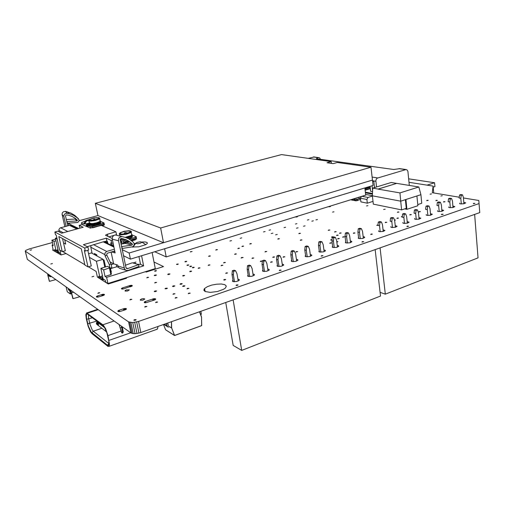 <?xml version="1.0" encoding="UTF-8"?>
<svg xmlns="http://www.w3.org/2000/svg" width="505" height="505" viewBox="0 0 505 505"><rect width="100%" height="100%" fill="white"/><g stroke="black" fill="none" stroke-linecap="round" stroke-linejoin="round"><path stroke-width="0.76" d="M125.107 291.044L125.082 290.545L126.458 289.851L129.356 289.889L127.563 290.994L125.107 291.044M140.358 300.204L140.333 299.635L141.798 298.897L143.773 298.619L144.777 299.004L142.896 300.178L140.358 300.204M205.087 291.543L203.837 290.186L204.601 288.481L207.435 286.625L211.765 285.085L216.746 284.157L221.405 284.018L224.826 284.7L226.322 286.089L225.558 287.9L223.677 289.258L217.485 291.511L210.288 292.395L205.087 291.543M269.02 230.198L270.611 229.813L269.02 230.198M321.205 256.149L321.698 255.606L323.011 255.719L321.205 256.149M176.567 264.506L177.097 264.027L178.353 264.039L177.312 264.538L176.523 264.298M441.616 214.65L441.376 214.436L441.951 214.208L443.213 214.303L441.616 214.65M332.511 212.113L334.013 211.765L332.511 212.113M337.252 245.462L338.514 245.746L338.792 246.282L336.507 247.362L332.871 247.418L332.233 246.97L332.618 246.371M270.573 262.373L271.097 261.836L272.397 261.925L270.573 262.373M307.356 220.028L308.896 219.662L307.356 220.028M473.381 203.704L473.494 203.326L474.934 203.376L473.381 203.704M336.747 241.541L337.914 241.693L336.816 242.091M295.905 217.074L297.426 216.765L295.905 217.074M329.746 243.341L330.201 242.848L331.469 242.937L329.746 243.341M407.188 221.575L409.088 222.206L407.453 223.134L403.874 223.374L402.864 223.033L402.895 222.516M337.637 238.922L338.072 238.442L339.328 238.53L337.637 238.922M283.078 257.253L283.583 256.729L284.877 256.811L283.078 257.253M323.913 249.994L325.176 250.284L325.441 250.833L323.118 251.945L319.444 251.995L318.832 251.547L319.242 250.928M331.551 237.236L331.987 236.763L333.231 236.839L331.551 237.236M336.551 235.57L336.98 235.103L338.224 235.178L336.551 235.57M328.995 206.823L330.466 206.532L328.995 206.823M342.668 237.23L343.097 236.757L344.353 236.839L342.668 237.23M409.82 214.947L409.991 214.562L411.405 214.6L409.82 214.947M161.335 254.728L160.754 254.469M182.633 286.417L183.353 285.748L184.918 285.817L184.161 286.348L182.633 286.417M296.416 259.343L297.679 259.639L297.931 260.214L295.507 261.388L292.098 261.527L291.227 261.034L291.669 260.315M179.976 284.271L180.683 283.608L182.236 283.671L181.295 284.252L179.976 284.271M396.911 218.457L397.277 218.021L398.508 218.103L396.911 218.457M395.226 225.64L397.119 226.284L395.447 227.244L391.836 227.484L390.845 227.13L390.889 226.606M402.239 216.929L401.267 216.771L402.302 216.43M263.503 231.928L265.1 231.542L263.503 231.928M167.805 274.518L168.468 273.918L169.97 273.944L168.702 274.562L167.767 274.259M418.879 211.942L419.036 211.563L420.444 211.601L418.879 211.942M463.805 202.328L465.705 202.896L463.811 203.799L460.453 203.9L459.638 203.597L459.67 203.168M154.296 291.593L155.035 290.918L156.607 290.968L155.635 291.574L154.296 291.593M295.949 252.033L296.435 251.528L297.71 251.61L295.949 252.033M186.945 288.904L187.57 288.311L188.92 288.38L186.945 288.904M311.831 221.177L313.384 220.818L311.831 221.177M298.84 233.689L299.269 233.253L300.475 233.297L298.84 233.689M172.944 294.314L173.587 293.708L174.951 293.777L172.944 294.314M315.915 219.89L317.462 219.523L315.915 219.89M252.992 274.095L254.261 274.404L254.495 275.023L251.9 276.311L248.384 276.443L247.595 275.926L248.132 275.137M234.636 254.4L235.134 253.92L236.378 253.964L234.636 254.4M129.835 299.888L130.498 299.295L131.868 299.332L129.835 299.888M241.1 258.023L241.699 257.443L243.17 257.506L241.1 258.023M208.161 265.428L208.704 264.923L209.973 264.961L208.161 265.428M175.115 298.158L175.772 297.533L177.154 297.615L175.115 298.158M215.755 250.076L216.241 249.628L217.459 249.647L215.755 250.076M272.782 257.405L273.287 256.893L274.568 256.969L272.782 257.405M237.823 248.649L238.303 248.189L239.528 248.22L237.823 248.649M260.334 261.558L260.858 261.034L262.145 261.11L260.334 261.558M237.899 279.221L239.174 279.536L239.395 280.168L236.744 281.5L233.184 281.632L232.414 281.032L233.001 280.288M223.816 280.029L224.409 279.448L225.748 279.53L224.46 280.092L223.759 279.751M189.792 271.665L190.353 271.147L191.641 271.185L190.562 271.703L189.747 271.438M300.298 240.348L300.746 239.888L301.984 239.944L300.298 240.348M229.882 241.03L231.524 240.62L229.882 241.03M188.258 293.702L188.902 293.089L190.271 293.171L188.258 293.702M165.11 288.822L165.836 288.153L167.401 288.21L166.637 288.746L165.11 288.822M240.165 238.291L241.794 237.887L240.165 238.291M267.77 269.07L269.039 269.38L269.272 269.986L266.741 271.236L263.263 271.368L262.442 270.857L262.947 270.093M225.703 273.413L226.272 272.864L227.578 272.94L225.703 273.413M223.608 262.928L224.138 262.423L225.407 262.474L223.608 262.928M383.024 229.788L384.924 230.444L383.219 231.429L379.571 231.669L378.599 231.309L378.655 230.772M185.032 261.824L185.556 261.35L186.806 261.363L185.777 261.849L184.988 261.622M154.296 275.61L154.966 275.017L156.468 275.029L155.186 275.648L154.265 275.358M221.076 265.744L221.619 265.226L222.901 265.283L221.076 265.744M264.992 251.919L265.485 251.433L266.735 251.496L264.992 251.919M282.238 264.159L283.507 264.462L283.753 265.049L281.272 266.261L277.504 266.299L276.967 265.826L277.453 265.157M172.603 286.518L173.322 285.855L174.882 285.912L173.531 286.575L172.571 286.221M394.405 219.858L395.396 219.984L394.588 220.344M426.706 200.655L427.009 200.27L428.208 200.378L426.706 200.655M383.636 209.506L385.157 209.165L383.636 209.506M154.644 271.185L155.407 270.642L156.468 270.705L155.395 271.223L154.612 270.983M366.478 205.939L367.975 205.655L366.478 205.939M430.462 213.666L432.362 214.265L430.367 215.244L427.274 215.389L426.226 215.067L426.233 214.562M331.974 240.008L330.504 239.938L332.025 239.553M241.958 246.56L242.432 246.105L243.65 246.137L241.958 246.56M406.923 226.606L407.301 226.139L408.583 226.24L406.923 226.606M435.859 200.674L436.162 200.289L437.368 200.403L435.859 200.674M443.491 202.032L443.8 201.64L445.019 201.76L443.491 202.032M310.304 254.621L311.566 254.918L311.825 255.48L309.451 256.616L305.746 256.666L305.159 256.205L305.594 255.574M361.971 242.097L362.413 241.592L363.707 241.699L361.971 242.097M187.033 265.396L187.57 264.91L188.832 264.929L187.784 265.428L186.989 265.182M144.821 307.059L145.516 306.421L146.917 306.491L144.821 307.059M385.214 222.661L385.593 222.219L386.83 222.295L385.214 222.661M133.964 320.309L134.709 319.614L136.154 319.703L135.384 320.258L133.964 320.309M350.331 241.018L351.587 241.295L351.878 241.826L349.637 242.867L346.026 242.93L345.37 242.495L345.729 241.908M279.246 270.604L279.802 270.03L281.134 270.143L279.246 270.604M377.929 225.413L376.743 225.28L377.967 224.914M236.132 285.464L236.738 284.858L238.101 284.965L236.952 285.521L236.062 285.167M418.935 217.579L420.835 218.198L418.803 219.202L415.344 219.284L414.599 218.955L414.674 218.501M154.669 282.945L155.269 282.409L156.588 282.434L154.669 282.945M339.512 233.379L339.934 232.925L341.172 232.994L339.512 233.379M353.367 233.348L353.784 232.887L355.04 232.969L353.367 233.348M190.391 251.907L192.096 251.471L190.347 251.717M97.856 293.336L98.709 292.736L99.826 292.793L97.856 293.336M363.152 236.662L364.414 236.933L364.705 237.445L362.514 238.461L358.929 238.524L358.247 238.101L358.588 237.533M189.848 266.653L190.391 266.154L191.66 266.185L190.606 266.684L189.804 266.438M146.74 277.838L147.529 277.27L148.615 277.34L146.74 277.838M277.813 239.111L278.261 238.663L279.473 238.707L277.813 239.111M370.708 234.509L371.124 234.03L372.4 234.124L370.708 234.509M208.647 256.395L209.152 255.928L210.389 255.953L208.647 256.395M182.741 275.964L183.315 275.433L184.615 275.471L183.517 276.001L182.703 275.724M296.467 228.209L298.057 227.831L296.467 228.209M271.267 233.531L272.883 233.14L271.267 233.531M275.591 234.85L277.22 234.453L275.591 234.85M328.275 230.381L328.686 229.939L329.904 230.002L328.275 230.381M441.78 209.815L443.68 210.408L441.717 211.355L438.308 211.45L437.532 211.134L437.583 210.692M198.2 268.376L198.749 267.865L200.03 267.902L198.2 268.376M397.422 212.371L397.77 211.961L398.975 212.024L397.422 212.371M192.418 267.801L192.967 267.296L194.242 267.328L193.181 267.833L192.373 267.574M334.588 232.066L335.004 231.612L336.229 231.681L334.588 232.066M430.058 194.179L431.516 193.914L430.058 194.179M91.967 276.778L93.804 276.273L91.967 276.778M295.406 224.018L296.965 223.646L295.406 224.018M30.073 250.259L31.682 249.868L30.073 250.259M284.037 227.597L285.615 227.218L284.037 227.597M440.833 196.003L442.304 195.688L440.833 196.003M249.767 244.073L250.234 243.625L251.446 243.656L249.767 244.073M452.89 206.04L454.79 206.614L452.865 207.542L449.482 207.637L448.68 207.328L448.73 206.898M50.727 264.014L52.444 263.541L50.727 264.014M303.499 226.215L305.077 225.842L303.499 226.215M155.584 302.615L156.26 301.984L157.648 302.053L155.584 302.615M251.97 258.465L252.487 257.96L253.756 258.023L251.97 258.465M72.909 298.499L71.003 291.821L68.491 289.794M51.598 276.601L50.052 276.683L47.95 275.288L49.427 281.323L55.803 279.587M50.292 276.696L50.096 275.869L47.64 274.55L49.282 281.19M79.897 296.7L73.067 298.657L71.186 291.612L70.574 290.615L68.289 288.986L68.592 288.671M70.353 293.929L71.224 293.689L71.218 293.247L70.328 293.525L70.29 293.973L67.317 291.776L66.105 286.903M123.302 331.93L122.677 333.041L121.623 332.58L122.5 331.349L123.302 331.93L122.191 326.729M157.97 326.464L157.598 328.692L156.499 329.456M119.136 324.557L121.61 332.517M107.963 335.623L105.709 328.938L103.279 325.1L86.576 312.942L85.844 314.748L86.229 318.409L88.122 326.249L90.591 331.905L92.011 333.685L107.982 346.436L109.13 346.171L109.49 344.221L107.963 335.623L121.282 330.977M88.501 314.83L88.457 317.481L89.909 324.166L92.194 329.853L93.28 331.204L108.954 343.583L107.407 345.205L91.197 332.113L88.369 326.192L86.412 317.809L86.387 314.577L87.289 313.971L103.134 325.788L104.51 327.429L106.877 332.751L108.846 341.273L108.859 344.89L108.285 345.527L107.407 345.205M135.51 263.193L135.851 263.812M137.53 264.311L140.523 264.292L138.963 256.553M146.021 244.546L145.465 244.42M59.123 231.814L58.908 229.497L60.108 227.957L69.608 225.325L71.457 225.823M88.381 266.798L96.158 271.412L97.396 277.075L98.917 278.002L98.526 276.203L99.826 276.993L96.417 261.287L89.366 257.335L91.254 265.933L87.977 266.918L84.36 250.543L85.294 251.054L88.609 250.089L87.946 247.09L83.407 244.679L106.271 238.152L106.89 241.074L103.184 241.832L113.896 247.065M103.184 241.832L87.258 246.724M90.951 245.664L90.755 247.115L92.112 253.346M93.444 244.628L106.713 251.439L104.901 253.188L105.065 255.827L106.89 255.284L106.763 254.11L107.445 253.201L114.723 251.017M89.259 219.555L85.774 220.54L86.525 220.988L84.587 223.923M58.315 251.193L56.491 250.328L57.942 249.584M102.938 277.996L100.47 276.765L102.458 275.749M104.308 279.701L102.603 279.713L100.912 278.425M59.514 252.683L58.125 252.708L56.882 251.793M132.954 247.128L135.75 243.41M136.741 242.526L135.782 243.454L137.865 243.713L140.327 243.214L142.056 242.185L140.207 241.737L136.741 242.526M110.077 261.912L113.612 263.818L117.678 265.075L118.296 267.094L119.515 268.262L125.682 270.188M125.354 265.251L132.304 262.764L138.635 264.639L127.696 268.584L126.08 268.003L120.196 239.471L121.497 238.499L125.777 239.616L129.64 241.687L132.487 244.231L131.969 245.108L121.787 246.547L122.178 248.435L132.777 246.775L133.907 245.588L134.216 244.351L133.983 243.145L132.853 241.826L129.021 239.004L125.568 237.445L115.613 235.002L114.25 235.172L112.665 236.561L112.167 238.701L115.127 252.923L111.649 251.932M132.342 243.972L126.029 242.337L125.751 243.429L120.979 244.104M121.863 236.567L119.432 237.451L118.688 238.556L118.391 240.311L124.527 269.045L126.004 270.345L128.018 270.427L139.001 266.451L138.635 264.639M66.073 226.278L63.819 216.159L64.369 214.322L66.01 213.249L69.002 213.602L73.496 215.307L77.353 217.825L79.133 220.085L78.622 221.764L77.372 222.516L67.405 223.185L67.045 221.581L76.943 220.95L77.48 220.325L75.15 218.242L72.095 216.468L68.345 215.136L66.092 214.953L65.511 216.001L67.714 225.836M64.836 226.619L62.071 214.272L62.399 212.788L63.497 211.69L65.688 211.412L70.946 213.104L74.86 215.465L78.502 218.835M66.3 219.568L75.049 219.018L75.573 218.551M115.399 234.983L116.516 234.661L115.923 231.801L101.41 225.413L90.231 228.096L82.151 224.542L79.19 225.344L83.23 227.256L61.692 233.171L57.886 231.157L54.837 231.991L84.632 248.043L87.946 247.09M112.16 238.505L105.513 235.178L107.111 234.301L115.923 231.801M409.302 185.417L407.882 171.378L407.188 170.002L405.995 169.547L377.26 178.17L376.307 179.193L375.878 180.657L376.534 186.97M320.448 159.29L319.854 158.115L318.952 157.642L316.988 158.04L317.096 158.822M308.252 158.374L314.104 156.992M316.988 158.04L316.446 158.734L393.717 169.484L399.745 168.676M90.225 223.033L85.194 223.885L81.703 223.658L81.324 223.197L81.886 222.49L85.635 220.919M141.993 242.002L145.206 241.964L147.094 242.469L147.34 243.448L145.768 244.685L138.787 246.825L132.209 246.989M134.178 243.789L135.744 243.24M89.518 220.3L89.271 219.89L90.004 219.277L92.478 218.368L96.651 217.668L98.885 218.002L98.204 218.842L94.713 220.016L89.518 220.3M90.433 224.775L87.314 225.628L87.491 226.448L86.355 225.899L86.21 225.154L89.347 224.283L90.445 224.775L90.629 225.533L96.133 224.959L100.205 223.463L100.735 222.875L100.362 222.421M99.851 221.518L100.527 221.897L100.104 221.72L99.075 222.724L95.041 223.98L90.887 224.353L89.795 224.068L89.77 223.576M99.946 221.468L95.571 223.305L92.44 223.797L89.846 223.627M104.409 224.75L103.102 225.464M88.836 226.025L90.199 226.739L88.836 226.025L90.629 225.533M102.648 224.845L93.45 227.616M86.355 225.899L87.434 226.41L87.277 225.697L86.197 225.198M120.323 233.872L119.969 233.379L120.676 232.672L124.388 231.347L128.857 230.848L130.536 231.555L129.122 232.641L126.13 233.6L122.595 234.099L120.323 233.872M120.764 238.688L121.383 238.827L121.553 239.629L125.391 239.471M128.605 238.77L131.874 237.382L132.449 236.738L132.108 236.151M131.672 235.166L132.241 235.589L131.78 235.399L130.921 236.447L126.742 237.893M131.578 235.216L129.45 236.485L125.676 237.483M136.577 238.714L135.277 239.522M128.51 240.954L124.899 242.002L124.451 241.743L124.596 242.659L123.201 243.025L120.657 242.577M124.899 242.002L128.598 241.005M130.549 239.97L134.658 238.77L135.163 239.029L130.94 240.247M163.513 324.5L165.64 329.803L174.522 335.484L171.631 327.96L169.478 326.697L167.654 326.887L166.997 325.864L167.666 326.811L168.84 326.887L167.988 326.994M201.665 325.592L201.552 317.241L201.628 325.643M201.59 317.216L199.519 311.755L201.59 317.235M168.266 325.485L167.723 323.011M60.714 254.741L52.57 250.019L53.189 249.842M125.865 277.851L126.528 278.223L108.272 283.98L97.831 277.34M154.031 262.051L163.5 266.558L146.122 272.043L145.427 271.69M354.213 198.762L350.653 199.797M356.865 199.286L353.418 200.352L351.442 199.955L354.251 199.084M360.595 199.488L356.076 200.895L354.081 200.491L356.902 199.614M99.845 221.55L100.577 222.03L99.984 222.718L96.114 224.144L91.367 224.794L89.656 224.561L89.36 224.087M100.514 223.21L100.527 221.897L98.216 223.475L93.829 224.536L90.155 224.656L89.366 224.245L89.795 223.582M99.958 220.578L100.306 221.057L99.618 221.708L95.571 223.122L91.481 223.69L89.145 223.216M99.946 220.521L100.331 220.969L99.744 221.588L96.84 222.755L92.876 223.545L89.41 223.437M99.308 217.971L99.801 218.362L99.207 219.063L95.331 220.47L90.572 221.121L88.861 220.906L88.558 220.47M99.302 217.939L99.769 218.394L98.715 219.284L93.917 220.723L89.335 220.994L88.552 220.54L89.341 219.719M98.986 217.731L99.27 218.185L98.532 218.816L94.713 220.098L90.408 220.597L89.17 220.395L88.912 219.934L93.482 218.04L98.986 217.731M98.374 217.586L99.315 217.958L98.873 218.646L93.854 220.294L89.574 220.546L88.842 220.123L89.574 219.359M89.461 220.275L89.417 219.801L90.269 219.22L93.949 218.091L97.736 217.731L98.828 218.375M86.33 225.104L86.267 224.757M100.179 221.272L104.049 223.128L90.199 226.739L90.496 228.102M93.463 227.597L93.065 227.383L93.122 227.704M102.692 224.851L93.362 227.635M104.44 224.952L104.049 223.128L103.159 223.444M86.532 225.053L86.557 224.536L89.757 223.614L86.399 224.624M91.979 226.524L90.243 226.669M103.159 225.754L103.001 225.003M90.477 224.832L87.327 225.697L86.204 225.167M131.647 235.185L132.297 235.734L131.635 236.58L127.424 238.183M123.22 238.821L120.796 238.669M132.159 237.148L132.241 235.589L131.041 236.87L127.342 238.152M123.018 238.77L120.865 238.631M131.534 234.061L132.007 234.718L130.808 235.728L125.316 237.363M131.521 233.998L132.007 234.699L130.934 235.614L125.227 237.331M130.928 231.233L131.489 231.763L130.751 232.622L126.572 234.175L121.503 234.819L119.609 234.541L119.199 233.96M130.896 231.195L131.458 231.789L130.309 232.83L125.158 234.421L120.158 234.655L119.237 234.194L119.527 233.468M129.457 230.981L130.858 231.183M130.524 230.962L130.934 231.498L130.214 232.237L126.143 233.695L121.383 234.232L119.944 233.985L119.565 233.436L120.316 232.698L124.375 231.252L130.524 230.962M119.906 234.011L119.515 233.506L120.102 232.83L123.908 231.359L128.895 230.716L130.984 231.372L129.911 232.452L126.206 233.714L122.923 234.225L119.906 234.011M129.665 230.766L131.458 231.789L131.174 232.3L131.736 235.071L130.252 236.144M120.234 233.828L120.127 233.247L121.156 232.502L125.088 231.277L129.141 230.943L130.309 231.252L130.404 231.801M126.452 239.894L122.103 241.112L120.222 240.462M136.18 236.725L135.593 237.312L129.185 239.099M123.258 240.822L121.326 240.973M128.15 240.746L124.464 241.826L125.038 242.861L126.155 242.533M134.658 238.77L130.631 240.026M136.615 238.985L136.211 236.731L131.919 234.888L136.173 236.719M136.104 236.681L135.308 237.318M201.306 313.649L200.839 315.24L201.331 313.889L200.832 311.295M200.826 315.208L201.268 313.674M89.606 219.34L93.962 217.939L99.005 217.731L99.769 218.394L100.11 221.31L98.942 222.2M98.153 218.867L92.952 220.332L89.751 220.369L89.29 220.06L89.505 219.707L89.644 220.338M95.603 219.795L94.138 219.018L93.021 220.319M102.641 224.832L102.963 224.971M129.558 232.426L123.176 234.061L120.689 233.985L120.02 233.588L120.291 233.057L120.474 233.922M126.925 233.398L126.237 232.578L125.272 232.42L124.47 232.881L124.085 233.966M134.753 238.852L135.138 239.023M135.353 239.894L135.176 239.054M174.56 335.497L201.609 325.656L174.597 335.49M97.711 295.861L96.379 296.858L98.412 296.984L103.443 295.393L104.466 294.617L102.578 294.358L97.711 295.861L97.976 297.054M101.701 294.579L101.985 295.873M101.871 294.529L102.155 295.823M102.048 294.478L102.326 295.766M102.225 294.434L102.502 295.709M102.401 294.396L102.679 295.652M102.578 294.358L102.85 295.595M102.761 294.333L103.02 295.539M102.932 294.308L103.19 295.488M103.102 294.289L103.355 295.431M103.272 294.276L103.506 295.368M103.43 294.27L103.651 295.305M103.582 294.27L103.79 295.242M103.721 294.276L103.916 295.173M103.853 294.289L104.036 295.109M103.98 294.301L104.137 295.04M104.087 294.327L104.226 294.97M104.181 294.352L104.301 294.907M104.27 294.383L104.365 294.838M104.333 294.421L104.415 294.775M96.423 296.568L96.512 296.972M96.474 296.504L96.588 297.009M96.543 296.435L96.676 297.041M96.632 296.366L96.783 297.066M96.726 296.302L96.897 297.085M96.834 296.233L97.029 297.098M96.96 296.164L97.168 297.104M97.093 296.1L97.313 297.11M97.231 296.037L97.471 297.104M97.383 295.974L97.629 297.091M97.547 295.917L97.8 297.079M123.422 308.808L119.218 310.215L119.508 311.579L120.638 311.345L125.821 309.533L126.395 308.82L125.423 308.479L123.422 308.808L123.738 310.31M123.599 308.751L123.914 310.247M123.788 308.7L124.097 310.184M123.971 308.65L124.287 310.127M124.161 308.612L124.47 310.064M124.356 308.574L124.653 310.001M124.546 308.542L124.836 309.937M124.729 308.517L125.019 309.881M124.912 308.498L125.189 309.817M125.088 308.486L125.36 309.754M125.259 308.479L125.518 309.685M125.423 308.479L125.663 309.615M125.581 308.486L125.802 309.54M125.726 308.498L125.928 309.47M125.859 308.517L126.042 309.395M125.979 308.549L126.143 309.319M126.086 308.58L126.225 309.243M126.181 308.618L126.294 309.167M126.256 308.662L126.351 309.098M126.319 308.707L126.389 309.028M119.218 310.215L117.835 311.276L119.502 311.585M117.848 311.074L117.918 311.389M117.886 311.004L117.981 311.44M117.943 310.928L118.056 311.484M118.012 310.853L118.151 311.522M118.094 310.777L118.258 311.553M118.195 310.701L118.378 311.579M118.309 310.632L118.511 311.598M118.435 310.556L118.656 311.61M118.568 310.48L118.814 311.617M118.719 310.411L118.978 311.617M118.877 310.341L119.148 311.61M119.047 310.278L119.325 311.598M155.66 299.01L153.413 298.821L145.503 301.422L145.768 302.735M152.693 299.017L152.99 300.488M152.863 298.96L153.16 300.431M153.047 298.909L153.337 300.374M153.23 298.865L153.514 300.311M153.413 298.821L153.697 300.254M153.596 298.783L153.88 300.191M153.785 298.758L154.057 300.128M153.968 298.733L154.233 300.071M154.145 298.714L154.41 300.014L155.685 299.13M154.322 298.701L154.574 299.957M154.492 298.695L154.732 299.894M154.656 298.695L154.883 299.825M154.814 298.695L155.022 299.762M154.959 298.707L155.155 299.692M155.092 298.726L155.269 299.623M155.218 298.752L155.376 299.547M155.325 298.783L155.464 299.478M155.42 298.815L155.54 299.408M155.502 298.859L155.597 299.332M155.572 298.903L155.647 299.269M145.503 301.422L144.222 302.432L146.096 302.697L154.416 300.008M144.247 302.179L144.323 302.552M144.297 302.11L144.392 302.596M144.354 302.034L144.48 302.64M144.436 301.965L144.581 302.672M144.525 301.889L144.689 302.703M144.632 301.82L144.815 302.729M144.752 301.75L144.954 302.741M144.885 301.674L145.099 302.754M145.023 301.611L145.257 302.76M145.175 301.542L145.421 302.76M145.339 301.479L145.591 302.748M132.209 285.527L130.044 285.508L122.696 287.844L122.936 288.999M129.539 285.647L129.804 286.922M129.703 285.596L129.968 286.872M129.873 285.552L130.132 286.815M130.044 285.508L130.303 286.764M130.221 285.47L130.473 286.707M130.391 285.439L130.643 286.651M130.568 285.407L130.814 286.6M130.738 285.382L130.978 286.543M130.909 285.363L131.142 286.493M131.073 285.35L131.294 286.436M131.231 285.344L131.445 286.379M131.382 285.344L131.584 286.316M131.521 285.35L131.71 286.253M131.66 285.357L131.83 286.19M131.78 285.375L131.938 286.127M131.893 285.394L132.032 286.064M131.994 285.42L132.114 286M132.076 285.451L132.177 285.937M132.152 285.489L132.234 285.874M122.696 287.844L121.459 288.803L123.674 288.873L132.285 285.786M121.471 288.525L121.547 288.885M121.522 288.462L121.617 288.917M121.585 288.399L121.705 288.955M121.661 288.336L121.8 288.98M121.755 288.267L121.907 288.999M121.856 288.204L122.027 289.018M121.97 288.14L122.16 289.03M122.096 288.077L122.298 289.037M122.235 288.014L122.45 289.037M122.38 287.951L122.608 289.03M122.532 287.894L122.772 289.018M463.445 197.928L478.784 200.485L479.062 203.584L138.566 321.451L132.758 322.581L128.592 321.893L130.909 332.915L27.314 259.362L25.25 251.086L25.963 250.284L29.221 248.978L52.451 242.501M129.678 322.329L131.994 333.376L130.909 332.915M130.946 322.575L133.263 333.641L131.994 333.376M132.758 322.581L135.075 333.653L133.263 333.641M134.69 322.354L136.994 333.426L135.075 333.653M136.647 321.994L138.944 333.066L136.994 333.426M138.566 321.451L140.851 332.524L138.944 333.066M479.062 203.584L479.75 212.573L140.851 332.524M408.987 182.324L433.075 186.086L432.293 192.74L459.228 197.228M433.075 186.086L433.707 192.979M128.592 321.893L25.25 251.086M25.383 251.395L27.314 259.362M291.246 260.75L291.246 261.079M378.131 189.085L372.728 188.138L378.131 189.085L396.684 183.372L391.192 182.488L372.728 188.144L372.362 195.833L400.699 201.179L401.608 209.91L406.26 208.376L405.37 199.677L420.899 194.659L421.732 203.269L417.755 204.575M399.96 192.929L378.138 189.097L396.684 183.372L418.853 186.951L399.96 192.929L400.699 201.179L416.347 196.129M404.707 208.887L406.929 209.329L405.957 199.784M406.929 209.329L417.869 205.712L416.941 196.237M401.608 209.91L373.315 204.178L372.362 195.833M420.899 194.659L418.853 186.951M380.076 247.854L385.321 294.156L478.058 257.853L474.662 214.373M385.321 294.156L380.076 292.338M453.017 207.511L452.474 201.154L451.571 198.503L450.264 198.945L448.554 198.648L448.15 201.735L449.86 202.032L450.353 207.732M441.913 211.317L441.338 204.904L440.41 202.234L439.085 202.682L437.38 202.372L436.983 205.484L438.675 205.8L439.198 211.544M430.607 215.193L429.995 208.723L429.048 206.034L427.691 206.488L426.005 206.166L425.601 209.304L427.287 209.632L427.836 215.433M419.087 219.138L418.449 212.611L417.471 209.903L416.088 210.364L414.416 210.03L414.018 213.198L415.684 213.539L416.265 219.397M407.352 223.159L406.676 216.569L405.673 213.842L404.265 214.316L402.605 213.968L402.214 217.163L403.867 217.516L404.48 223.431M395.396 227.256L394.683 220.609L393.647 217.863L392.215 218.343L390.573 217.983L390.182 221.203L391.817 221.569L392.461 227.54M383.207 231.429L382.462 224.719L381.395 221.954L379.93 222.446L378.308 222.074L377.923 225.325L379.539 225.703L380.221 231.732M463.918 203.78L463.407 197.474L462.529 194.842L461.248 195.271L459.525 194.993L459.114 198.048L460.838 198.339L461.305 203.982M448.554 198.648L449.86 198.213L451.571 198.503M450.264 198.945L449.86 202.032M437.38 202.372L438.712 201.931L440.41 202.234M439.085 202.682L438.675 205.8M426.005 206.166L427.363 205.718L429.048 206.034M427.691 206.488L427.287 209.632M414.416 210.03L415.798 209.575L417.471 209.903M416.088 210.364L415.684 213.539M402.605 213.968L404.013 213.501L405.673 213.842M404.265 214.316L403.867 217.516M390.573 217.983L392.006 217.504L393.647 217.863M392.215 218.343L391.817 221.569M378.308 222.074L379.773 221.588L381.395 221.954M379.93 222.446L379.539 225.703M459.525 194.993L460.806 194.564L462.529 194.842M461.248 195.271L460.838 198.339M233.127 299.863L241.712 350.382L233.152 345.439L225.729 302.482M375.152 249.596L380.505 296.044L241.712 350.382M358.702 238.455L357.925 232.035L359.516 232.445L360.267 238.682M233.228 281.645L231.991 274.335L233.354 274.909L234.509 281.771M248.34 276.437L247.166 269.241L248.561 269.79L249.666 276.576M263.143 271.337L262.026 264.248L263.452 264.784L264.5 271.488M277.636 266.343L276.576 259.362L278.028 259.873L279.031 266.514M291.833 261.457L290.829 254.577L292.307 255.069L293.266 261.634M305.746 256.666L304.793 249.887L306.295 250.36L307.204 256.856M319.381 251.976L318.478 245.291L320 245.746L320.871 252.172M332.751 247.381L331.886 240.784L333.439 241.226L334.266 247.589M345.849 242.873L345.035 236.365L346.607 236.788L347.389 243.088M357.925 232.035L358.31 228.74L359.819 228.241L361.416 228.632L359.907 229.137L359.516 232.445M363.341 238.253L362.527 231.429L361.416 228.632M359.907 229.137L358.31 228.74M231.991 274.335L232.344 270.749L234.156 270.143L235.526 270.705L233.708 271.311L233.354 274.909M238.202 281.032L236.978 273.691L235.526 270.705M233.708 271.311L232.344 270.749M247.166 269.241L247.526 265.687L249.3 265.093L250.695 265.636L248.921 266.23L248.561 269.79M253.283 275.882L252.109 268.597L250.695 265.636M248.921 266.23L247.526 265.687M262.026 264.248L262.385 260.725L264.121 260.151L265.554 260.668L263.812 261.249L263.452 264.784M268.041 270.838L266.924 263.61L265.554 260.668M263.812 261.249L262.385 260.725M276.576 259.362L276.942 255.877L278.64 255.309L280.098 255.808L278.394 256.376L278.028 259.873M282.503 265.895L281.43 258.73L280.098 255.808M278.394 256.376L276.942 255.877M290.829 254.577L291.202 251.118L292.862 250.568L294.346 251.048L292.679 251.604L292.307 255.069M296.662 261.053L295.64 253.946L294.346 251.048M292.679 251.604L291.202 251.118M304.793 249.887L305.165 246.465L306.8 245.916L308.302 246.383L306.674 246.926L306.295 250.36M310.537 256.313L309.559 249.262L308.302 246.383M306.674 246.926L305.165 246.465M318.478 245.291L318.851 241.901L320.454 241.365L321.982 241.813L320.378 242.35L320 245.746M324.134 251.66L323.2 244.666L321.982 241.813M320.378 242.35L318.851 241.901M331.886 240.784L332.271 237.426L333.837 236.902L335.389 237.331L333.818 237.855L333.439 241.226M337.466 247.103L336.57 240.165L335.389 237.331M333.818 237.855L332.271 237.426M345.035 236.365L345.42 233.039L346.954 232.527L348.526 232.938L346.992 233.455L346.607 236.788M350.527 242.634L349.675 235.759L348.526 232.938M346.992 233.455L345.42 233.039M50.096 275.869L50.525 275.844M70.328 293.525L69.684 290.722M70.826 291.549L71.218 293.247M97.566 324.949L106.58 331.88M121.591 332.429L122.242 332.202M120.43 327.852L121.661 327.429M104.674 327.701L96.872 321.843L97.086 322.802L98.273 323.699L98.557 324.98L97.901 325.207L97.616 323.92L98.273 323.699M96.872 321.843L97.042 321.224M96.985 322.329L96.335 322.947L96.619 324.229L97.901 325.207M96.335 322.947L97.616 323.92M106.366 331.293L106.542 331.772M120.966 329.664L121.295 331.04M121.389 326.161L122.5 331.349M107.944 283.501L106.624 277.352L105.021 276.399L103.632 269.948L100.855 268.351L103.159 279.006L105.261 280.275L105.652 282.106L107.944 283.501L155.313 268.572L152.163 252.544M62.639 251.522L84.796 264.67M106.713 251.439L114.345 249.192M96.417 261.287L103.077 259.299L91.405 252.961L88.59 253.788M94.637 254.716L94.372 253.51L96.745 254.791L97.011 256.003M103.146 259.633L104.106 260.157L105.558 266.924M109.901 267.625L109.244 264.519L105.065 255.827M106.89 241.074L107.432 241.333L107.906 243.574M108.695 236.895L113.688 235.469M64.747 239.799L65.719 244.079L63.51 242.836L65.315 250.758L62.26 251.629L58.807 236.548L81.292 248.864L84.89 265.087L87.977 266.918M111.188 245.171L110.715 242.911L111.712 243.391L113.044 243.006M79.19 225.344L79.998 228.146M54.837 231.991L55.462 234.718L56.225 235.134L59.666 250.089L62.26 251.629M111.712 243.391L111.087 240.424L112.419 240.039M106.271 238.152L111.087 240.424M53.909 241.358L56.036 250.543L54.521 249.628L54.881 251.187L53.271 250.209L52.072 245.032L53.195 245.695L51.92 240.216L53.909 241.358L55.922 240.797M57.185 239.288L55.335 238.253L56.85 237.836M59.981 250.278L61.054 254.943L59.874 254.23L59.508 252.639L58.511 252.039L55.335 238.253M100.855 268.351L107.559 266.318L110.033 267.694L103.632 269.948M109.459 268.168L110.835 274.6L105.021 276.399M110.033 267.694L111.397 274.12L110.835 274.6M110.961 272.062L111.334 271.949L110.324 268.098M56.036 250.543L56.541 250.398M99.826 276.993L100.476 276.791M54.881 251.187L56.629 250.695M52.072 245.032L52.981 244.773M106.624 277.352L143.635 265.851L140.523 264.292M132.929 262.947L135.978 262.013M110.444 268.673L116.705 266.76L118.422 267.296M61.054 254.943L66.004 253.523M65.536 243.271L64.703 239.774M86.525 220.988L88.564 220.439M105.558 266.905L104.762 267.145L103.077 259.299M113.732 263.856L111.207 264.62M110.128 268.155L111.845 267.631L111.068 263.964L106.89 255.284M116.705 266.76L116.257 264.639M98.917 278.002L100.703 277.447M109.244 264.519L111.068 263.964M113.612 263.818L111.132 252.083M114.888 251.799L113.461 251.395M67.045 221.581L66.66 221.158M67.405 223.185L67.02 222.762M121.465 246.465L121.787 246.547M121.856 248.346L122.178 248.435M95.047 254.943L96.329 254.564M51.92 240.216L55.556 239.206M141.608 255.751L143.635 265.851M87.826 250.316L89.366 257.335M85.294 251.054L84.632 248.043M62.538 238.594L63.51 242.836M372.993 201.375L367.312 203.174L366.876 199.456L367.987 197.461L372.393 196.085M367.312 203.174L360.873 201.867L360.437 198.194L361.397 196.47M359.585 198.351L359.087 198.257L358.967 197.221M372.564 191.584L370.632 191.237L370.077 186.339M372.602 190.808L372.027 185.745M374.533 187.582L373.839 181.453L372.576 181.244M364.951 188.655L370.159 187.071M365.134 190.227L370.335 188.636M372.475 193.453L365.355 192.134M365.096 189.912L370.304 188.321M364.989 188.965L370.197 187.38M372.368 195.713L366.649 194.633L365.683 194.936M372.444 194.173L365.443 192.872M360.93 197.31L360.848 196.641M357.508 200.599L357.357 199.305L360.456 198.339M360.993 197.19L360.93 196.615M357.357 199.305L360.507 198.067M357.01 200.498L356.852 199.204M354.851 200.062L354.699 198.774L358.885 197.247M358.91 197.468L358.462 197.379M354.699 198.774L354.251 198.68M354.358 199.961L354.207 198.699M367.987 197.461L361.952 196.3M366.876 199.456L360.437 198.194M122.109 249.571L129.141 252.973L372.444 180.096L163.462 242.697L97.957 215.578L79.127 220.653M70.473 222.989L68.383 223.551L78.635 228.519M105.431 241.491L107.698 242.589M110.98 244.18L113.549 245.424M129.141 252.973L130.404 259.153L373.05 185.436L370.979 167.193L337.346 162.465L333.161 163.633L327.006 162.749L331.166 161.594L281.537 154.618L95.344 203.319L160.653 228.033L163.462 242.697M68.832 225.533L68.383 223.551M130.404 259.153L123.365 255.631M97.957 215.578L95.344 203.319M160.653 228.033L370.979 167.193M331.394 163.38L331.166 161.594M164.624 248.757L364.869 187.917L365.708 195.138L166.183 256.9L164.624 248.757M166.183 256.9L154.719 251.768M87.51 226.442L88.792 226.089M120.139 240.039L121.553 239.629M408.64 178.827L434.571 182.734L434.925 186.623L433.176 187.185M434.571 182.734L426.99 185.133M204.171 288.993L204.664 288.828M204.853 289.883L204.178 290.11L204.961 290.495L204.178 290.116M48.663 275.705L47.994 275.9M50.001 276.658L49.806 275.837M68.51 289.883L68.314 289.005M72.531 298.101L72.827 298.316M47.861 274.449L48.354 274.303M71.098 290.451L70.574 290.615M71.565 292.799L73.541 292.18M109.011 340.402L130.7 332.77M98.153 309.66L87.403 313.201M102.913 324.778L114.092 320.978M92.415 317.759L86.696 319.293M96.859 321.085L87.712 323.787M101.84 328.275L93.28 331.204L91.796 332.738M69.482 225.356L76.912 228.992M60.568 227.774L67.822 231.492M90.774 247.229L104.806 254.602M58.908 230.476L63.232 232.748M102.54 279.682L102.143 277.864M100.981 278.735L100.59 276.929M117.867 265.983L124.097 267.921M112.23 239.13L118.454 240.746M63.876 216.538L62.128 214.65M76.943 220.95L75.049 219.018M67.203 213.211L65.416 211.361M126.073 267.991L127.841 268.534M125.663 243.454L131.969 245.108M56.926 251.982L56.56 250.411M58.081 252.683L57.715 251.105M107.963 236.555L107.464 234.194M313.34 157.005L318.301 157.68M372.513 180.714L375.89 181.263M372.103 177.078L377.721 177.962M398.925 168.702L405.616 169.617M86.664 226.644L86.525 226M92.295 227.894L92.011 226.587L103.19 223.507L103.576 225.331M103.165 225.767L103.007 225.028M86.652 225.015L86.336 224.87M101.486 225.445L102.969 225.034L103.121 225.735L102.521 225.899M93.09 227.376L102.559 224.757M120.247 240.569L121.276 241.049L121.692 243.056M123.712 242.899L123.296 240.891L126.559 239.944M124.363 241.895L124.52 242.665M129.28 239.155L135.34 237.388L135.744 239.389M131.016 240.304L135.151 239.092L135.308 239.862L131.78 240.891M121.396 238.865L120.316 239.174M129.463 241.567L126.458 242.444M121.345 238.802L120.373 239.08M124.451 241.743L128.055 240.696M171.523 321.666L171.631 327.96L174.597 335.44L201.628 325.605L201.552 317.241L199.475 311.774M169.453 326.659L171.53 327.953L171.429 321.698M164.283 324.229L166.902 325.864L166.429 323.471M169.497 326.684L168.834 326.924M199.677 312.178L199.595 311.73M168.222 325.365L168.55 325.567M166.524 323.434L166.997 325.864M199.683 311.699L199.866 312.677M125.196 291.095L125.082 290.545M140.459 300.26L140.333 299.635M205.156 291.574L204.601 288.481M332.41 246.541L332.505 247.267M319.021 251.105L319.122 251.862M291.41 260.517L291.53 261.331M154.271 291.297L154.334 291.612M247.81 275.395L247.955 276.298M232.653 280.565L232.811 281.5M165.078 288.525L165.141 288.835M262.65 270.333L262.789 271.204M277.182 265.371L277.308 266.217M305.355 255.764L305.468 256.546M144.815 306.775L144.878 307.091M133.964 319.993L134.04 320.347M345.534 242.065L345.622 242.766M358.405 237.678L358.487 238.354M48.291 274.253L47.767 274.411M71.224 293.689L70.334 293.967M86.816 312.93L97.705 309.344M109.004 346.342L157.257 329.184M121.699 332.751L122.166 333.092M70.403 225.312L77.587 228.809M104.194 241.762L113.758 246.421M85.692 220.836L83.666 223.949M142.056 242.185L145.825 244.654M69.134 213.64L67.323 211.791M126.585 268.452L127.146 268.628M115.43 234.983L121.68 236.548M105.747 235.526L105.64 235.014M313.82 156.948L318.788 157.629M399.442 168.632L406.14 169.547M81.583 222.743L81.797 223.702M99.914 222.187L99.794 221.651M88.937 220.938L89.316 222.68M87.485 226.442L86.38 225.931M89.347 224.283L86.235 225.135M103.98 222.888L100.186 221.259M131.515 236.018L131.395 235.431M119.71 234.585L120.026 236.106M135.346 239.875L135.189 239.08M165.678 329.834L174.515 335.472M167.174 326.489L163.828 324.387"/></g></svg>
